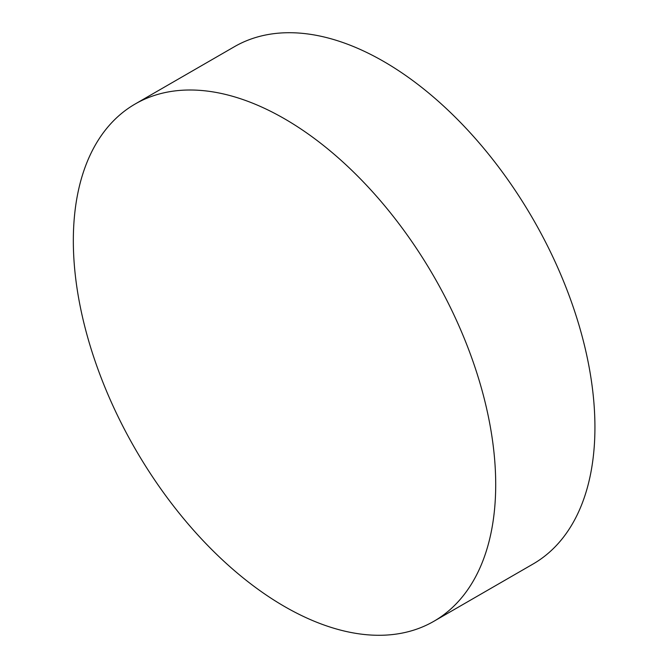 <?xml version="1.0" encoding="UTF-8"?>
<svg xmlns="http://www.w3.org/2000/svg" width="668" height="668" viewBox="0 0 668 668"><rect width="100%" height="100%" fill="white"/><g stroke="black" fill="none" stroke-linecap="round" stroke-linejoin="round"><path stroke-width="1" d="M495.706 484.576A298.663 172.436 60 0 1 433.849 621.298A298.663 172.436 60 0 1 284.518 606.502A298.663 172.436 60 0 1 73.33 240.714A298.663 172.436 60 0 1 135.186 103.991A298.663 172.436 60 0 1 284.518 118.787A298.663 172.436 60 0 1 495.706 484.576M135.186 103.991L234.41 46.702A298.663 172.436 60 0 1 383.741 61.498A298.663 172.436 60 0 1 578.855 324.681A298.663 172.436 60 0 1 533.072 564.009L433.849 621.298"/></g></svg>
